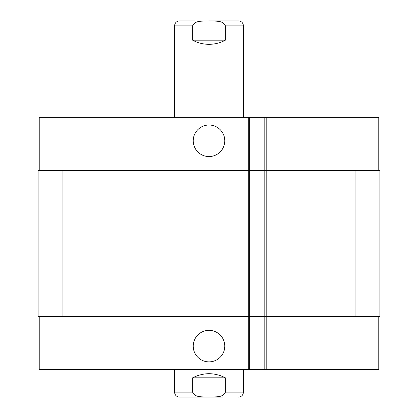 <?xml version="1.0" encoding="UTF-8"?>
<svg xmlns="http://www.w3.org/2000/svg" width="418" height="418" viewBox="0 0 418 418"><rect width="100%" height="100%" fill="white"/><g stroke="black" fill="none" stroke-linecap="round" stroke-linejoin="round"><path stroke-width="0.63" d="M174.552 117.364L174.552 25.859C174.844 22.849 176.495 21.193 179.51 20.9L195.075 20.9M192.635 40.191L192.635 25.859C195.049 19.834 203.639 21.438 209 20.968C214.361 21.438 222.951 19.834 225.365 25.859L225.365 40.191L192.635 40.191C197.751 42.918 203.205 44.298 209 44.329C214.795 44.298 220.249 42.918 225.365 40.191M209 20.9L238.49 20.9C241.505 21.193 243.156 22.849 243.448 25.859L225.365 25.859M195.075 397.1L209 397.1M193.231 140.788A15.769 15.769 0 0 1 216.885 127.129A15.769 15.769 0 0 1 216.885 154.446A15.769 15.769 0 0 1 193.231 140.788M193.231 346.114A15.769 15.769 0 0 1 216.885 332.456A15.769 15.769 0 0 1 216.885 359.773A15.769 15.769 0 0 1 193.231 346.114M225.365 377.809L225.365 392.141C222.951 398.166 214.361 396.562 209 397.032C203.639 396.562 195.049 398.166 192.635 392.141L192.635 377.809L225.365 377.809C214.455 372.333 203.545 372.333 192.635 377.809M222.925 397.1L179.51 397.1C176.495 396.807 174.844 395.151 174.552 392.141L192.635 392.141M378.771 170.413L378.771 117.364L39.229 117.364L39.229 170.413M378.771 316.483L378.771 369.538L39.229 369.538L39.229 316.483M249.65 369.538L249.65 170.413L38.127 170.413L38.127 316.483L264.808 316.483L264.808 369.538L264.808 316.483L379.873 316.483L379.873 170.413L264.808 170.413L264.808 117.364L264.808 170.413L249.65 170.413L249.65 117.364M264.808 170.413L264.808 316.483M379.873 170.413L379.873 316.483M174.552 25.859L192.635 25.859M243.448 369.538L243.448 392.141L225.365 392.141M353.968 316.483L353.968 369.538M266.188 117.364L266.188 369.538M248.271 117.364L248.271 369.538M64.032 316.483L64.032 369.538M353.968 170.413L353.968 117.364M64.032 170.413L64.032 117.364M355.07 170.413L355.07 316.483M62.93 170.413L62.93 316.483M243.448 117.364L243.448 25.859M243.448 392.141C243.156 395.151 241.505 396.807 238.49 397.1M174.552 369.538L174.552 392.141"/></g></svg>
